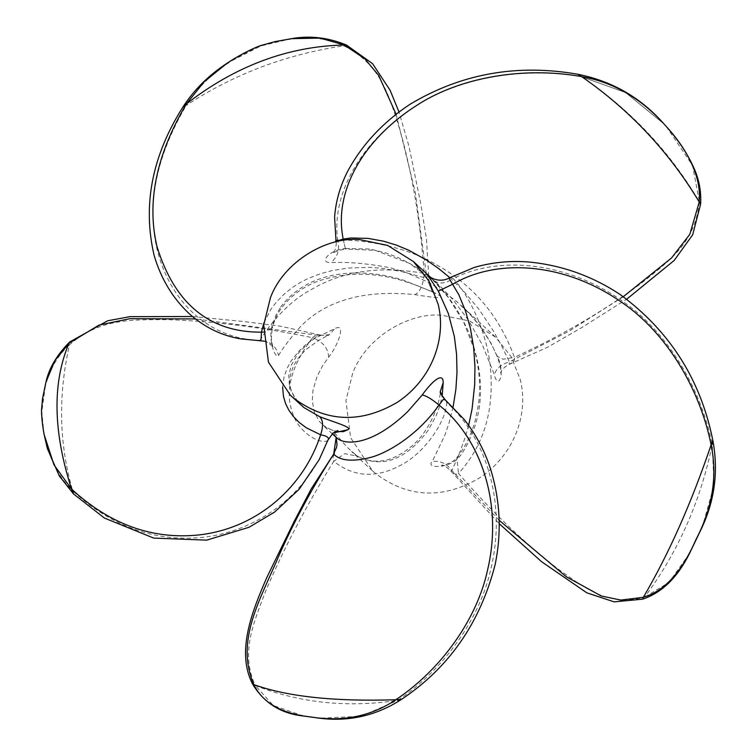 <?xml version="1.0" encoding="UTF-8"?>
<svg xmlns="http://www.w3.org/2000/svg" width="756" height="756" viewBox="0 0 756 756"><rect width="100%" height="100%" fill="white"/><g stroke="black" fill="none" stroke-linecap="round" stroke-linejoin="round"><path stroke-width="0.57" stroke-dasharray="3.78 2.83" d="M352.646 373.341L345.927 400.614L350.642 437.733L372.566 470.893L375.987 473.861C408.533 498.024 443.082 499.366 479.625 477.886C514.723 454.517 528.784 413.551 520.336 379.843L511.311 356.841L495.605 337.167L469.76 321.035L441.854 315.233C408.939 312.096 365.932 337.327 352.646 373.341M336.174 437.403L334.048 433.982L333.576 432.385L334.313 432.63L347.618 447.675L357.191 456.076C381.846 468.824 405.471 460.291 428.085 430.457L436.288 415.45L439.746 406.038L442.147 396.229M282.64 387.11L284.01 377.074L287.204 368.077L291.154 360.914L299.036 350.964L306.426 344.093L318.295 335.343L329.096 334.804L319.023 340.153L307.418 348.459C300.888 354.233 296.116 360.432 293.092 367.047C289.113 378.057 285.466 388.31 301.379 405.396L294.519 397.344L291.306 391.258L289.378 385.05L288.801 375.448L291.306 365.072L298.138 353.345L308.987 342.544L314.704 338.433L334.946 328.567C345.634 322.897 339.255 341.958 331.222 353.628L322.774 365.441L317.076 376.394L312.918 390.568L312.256 400.86L314.373 412.341L319.476 421.602L326.044 427.575L335.447 431.459M345.568 248.478L369.892 249.007L386.628 253.137L398.582 257.787L409.894 263.523L418.767 268.994L433.131 279.862L440.672 286.666L452.768 299.414L468.144 319.788L482.404 344.934L494.396 374.796C497.561 389.406 504.923 376.573 498.913 360.13L491.353 343.744L480.145 326.403L470.119 314.392L456.87 301.682L441.06 289.831L427.905 282.045L405.811 272.387L390.323 267.804C367.87 263.494 348.006 261.756 330.731 262.606C318.938 262.975 328.68 249.867 345.568 248.478L345.454 249.064L345.568 248.478M280.674 307.116C309.412 268.635 362.407 267.397 403.921 280.325L434.284 292.619C448.421 299.47 437.601 298.138 420.43 295.511L414.997 294.642C364.95 289.614 326.979 300.037 301.105 325.921C290.115 338.433 282.612 348.289 278.595 355.481C275.675 360.206 267.804 339.652 272.103 326.006L276.006 315.072L280.674 307.116M453.099 407.04L448.96 423.294L444.66 435.749L432.215 461.538C425.146 468.418 448.176 468.871 458.193 458.164L461.16 454.715C484.142 419.41 486.684 378.643 468.796 332.423C459.308 311.16 447.202 293.479 432.47 279.389L429.181 276.195M468.654 425.363L464.921 438.244L459.525 453.052L453.014 468.181L451.795 470.525L450.756 470.931L455.783 474.437L458.505 473.454L456.813 457.654L461.16 454.715M449.499 277.839L450.633 277.556L453.137 278.567C500.614 254.659 568.89 262.455 624.087 302.315C665.913 331.515 700.283 385.702 712.228 444.433C700.604 501.19 678.066 552.088 644.632 597.127C607.626 607.2 583.972 587.204 557.833 568.843C524.163 542.865 491.05 511.065 458.505 473.454C482.99 446.512 493.734 412.587 490.729 371.687C488.792 337.185 470.553 296.607 453.137 278.567C445.01 284.133 438.121 284.407 432.47 279.389L448.346 297.505L463.674 322.018L474.466 350.236C479.455 368.73 480.778 386.911 478.444 404.762L474.985 421.498C470.979 435.39 464.921 447.439 456.813 457.654C454.914 461.472 443.933 465.705 441.542 465.195C442.629 466.357 442.269 462.7 450.756 470.931L499.158 523.625M499.102 520.251L451.795 470.525C446.768 463.494 440.238 460.498 432.215 461.538M334.039 454.413L332.744 458.93L333.746 461.33L344.613 453.695L357.191 456.076M445.378 399.971L446.843 402.683C486.968 438.433 506.785 504.384 490.682 569.722C479.673 618.814 444.046 669.447 397.779 700.358C347.599 707.947 300.113 703.014 255.33 685.56C240.096 652.863 253.657 622.944 265.677 591.088C283.415 549.215 306.095 505.962 333.746 461.33C354.422 477.697 377.518 478.567 403.042 463.948C424.021 452.353 445.454 423.247 446.843 402.683L440.37 391.4M336.146 437.374L333.67 432.961M449.811 277.66L463.154 290.521L478.746 308.987L493.054 330.438L501.266 345.161L509.412 361.888C501.03 364.269 496.03 368.578 494.396 374.796M623.294 296.692L569.362 330.986L509.412 361.888L509.26 364.156L509.875 364.061L514.297 360.858L514.43 357.352L503.194 359.232L497.155 356.265L496.89 354.942M430.098 276.894L438.187 284.341L409.506 263.4L375.203 250.359L345.454 249.064L343.47 240.455L345.454 249.064C334.379 251.001 331.893 254.016 332.952 253.213L334.993 250.085C336.316 245.284 336.628 242.289 335.947 241.098L337.677 240.03C331.204 193.46 361.576 139.699 418.002 104.706C459.78 78.18 522.443 66.367 581.496 76.725C630.23 109.497 669.523 151.162 699.376 201.729C695.189 243.819 667.69 262.011 640.767 283.67C603.864 311 561.755 335.56 514.43 357.352C499.196 315.413 472.528 284.18 434.445 263.674C402.636 245.086 359.402 239.425 337.677 240.03C340.02 249.565 337.705 257.087 330.731 262.606M581.496 76.725L625.675 92.582L663.891 123.842L625.675 92.582L581.496 76.725C576.601 73.474 576.648 73.427 581.638 76.602M263.948 322.821L271.064 309.081L276.687 301.729L284.511 293.782L293.196 286.93L300.907 282.13L308.127 278.482L320.09 273.842L331.761 270.667L347.76 268.078L369.514 267.369L381.78 268.276L401.436 271.498L426.904 278.34L428.935 280.391L427.423 275.156L424.229 273.455C380.637 265.573 343.224 270.818 311.982 289.189C284.625 303.336 265.602 330.722 260.026 340.332C269.854 340.89 276.044 345.936 278.595 355.481M182.791 107.229L186.241 105.396C156.057 156.738 146.38 204.933 157.229 249.981C171.357 305.764 212.842 339.416 260.026 340.332L260.064 340.654M263.778 341.117L267.633 342.562L271.754 345.672L273.266 347.694L271.971 343.092C271.111 341.202 271.234 336.203 272.349 328.085L263.39 332.149L272.349 328.085L272.103 326.006L272.349 328.085C274.589 318.89 278.699 310.886 284.681 304.054C293.158 294.264 303.78 286.826 316.547 281.742C342.648 272.415 370.383 271.773 399.744 279.833L415.951 285.059L434.284 292.619M396.125 114.251L415.29 192.374L426.904 278.34L432.29 291.996L435.39 293.602L433.528 291.958C432.234 291.986 428 281.912 428.954 280.344L426.478 239L420.563 202.693L409.053 146.598L399.007 112.02M344.282 45.01C347.458 44.973 347.335 45.228 343.914 45.795C322.547 35.4 294.812 35.466 260.697 45.984C227.178 59.979 202.362 79.777 186.241 105.396C233.727 74.173 286.278 54.309 343.914 45.795C381.771 64.903 389.113 96.768 399.858 129.673C412.37 174.06 420.497 221.99 424.229 273.455C423.417 284.615 420.345 291.674 414.997 294.642M328.662 357.153C328.189 348.138 322.821 341.665 312.559 337.724C315.592 333.868 325.014 335.749 318.295 335.343L320.506 335.116C326.375 335.673 329.238 335.57 329.106 334.804L334.946 328.567M320.506 335.116L280.523 326.205L244.122 321.574L192.44 316.528M327.839 440.257L327.49 440.852C309.11 490.814 261.103 531.147 202.154 537.384C154.715 542.014 111.567 526.497 72.699 490.824C59.053 444.037 57.976 395.369 69.476 344.821C100.51 317.709 133.226 319.845 168.04 319.665C214.317 321.281 262.493 327.301 312.559 337.724C291.164 365.876 284.502 390.956 292.572 412.965C297.836 431.43 318.786 444.33 327.49 440.852L333.037 433.027M689.444 553.6L668.965 582.441L644.632 597.127C642.505 599.773 642.071 599.839 643.328 597.316M712.823 440.351L712.228 444.433L713.995 485.513L702.381 526.63M303.269 715.989L273.332 705.528L255.33 685.56C252.542 684.407 252.041 684.095 253.827 684.605M401.03 699.678L397.779 700.358L361.132 716.291L319.438 718.2M666.253 126.479L692.572 165.507L699.376 201.729C701.086 204.734 701.039 204.838 699.234 202.022M291.532 38.65L260.697 45.984L227.499 62.946M318.295 335.343L195.388 318.928M44.037 434.152L41.788 411.803C43.101 382.564 52.334 360.243 69.476 344.821C70.119 341.684 69.958 341.164 69.004 343.271M73.474 493.876L72.699 490.824C53.667 472.16 43.366 445.823 41.788 411.803L45.908 382.243M372.566 470.893L351.606 451.597L356.416 455.509C372.831 464.789 389.935 462.71 407.711 449.272C420.402 440.398 430.372 425.808 437.63 405.528C439.888 396.626 440.805 391.91 440.37 391.391M332.205 433.746L322.406 424.74C330.816 430.117 335.947 432.054 337.79 430.561M495.605 337.167L461.368 305.66C476.686 319.627 488.622 336.496 497.155 356.265C500.406 365.734 501.54 371.357 500.567 373.133C501.398 369.807 504.394 366.84 509.525 364.222L547.59 347.24L580.825 328.132L626.733 299.168M432.782 279.711L428.907 275.968"/><path stroke-width="1.13" d="M442.147 396.229L443.205 382.64C443.205 371.12 431.374 382.101 422.207 395.001L407.654 411.661C372.68 445.312 346.919 445.029 338.045 438.962L332.205 433.746M359.658 239.595C326.743 236.467 283.736 261.689 270.44 297.703L263.731 324.976L268.437 362.105L290.37 395.256L293.782 398.232C326.337 422.396 360.877 423.738 397.42 402.249C432.526 378.888 446.579 337.923 438.14 304.205L429.115 281.204L413.409 261.538L387.563 245.398L359.658 239.595M335.447 431.459L343.337 431.648L348.11 429.673C352.485 427.045 331.27 421.375 319.467 416.565L304.016 407.645L290.37 395.256M429.181 276.195L427.499 274.749L438.338 291.117L448.365 313.617L454.318 336.316L456.596 354.441L456.993 372.538L455.896 389.132L453.099 407.04M428.907 275.968C431.487 278.605 440.644 282.905 449.499 277.839L449.168 278.539L458.797 294.679L465.46 310.896L470.355 328.057L473.653 347.306L474.948 366.622L474.683 384.728L472.094 408.845L468.654 425.363M336.174 437.403L333.68 454.12C340.276 460.895 352.74 461.963 371.064 457.314C388.518 452.513 418.181 434.728 439 405.065L443.271 399.451L445.378 399.971C441.239 394.934 439.567 392.071 440.361 391.381L443.205 382.64M422.207 395.001C426.214 395.709 431.808 399.064 439 405.065C480.939 438.461 503.212 503.761 487.62 569.769C477.253 618.465 441.929 668.947 395.87 699.725C371.13 716.357 342.761 722.093 310.754 716.943C281.761 713.721 262.786 702.948 253.827 684.605C235.069 640.54 259.969 600.434 278.87 555.84C293.697 522.198 311.973 488.291 333.68 454.12L311.292 488.773L294.084 521.602L266.821 577.508C252.702 609.979 235.56 651.54 252.75 684.36L253.827 684.605C287.45 696.692 334.795 701.729 395.87 699.725C402.088 699.328 402.731 699.536 397.779 700.358M334.332 453.203L334.039 454.413M337.677 240.03C333.538 241.986 335.39 241.655 343.224 239.047L343.47 240.455L343.224 239.047L351.001 237.989L368.049 238.386L383.358 241.155L396.238 245.057L408.542 250.132L426.46 260.045L438.886 268.72L449.811 277.66M336.07 241.854L334.587 217.142C335.834 200.605 340.483 184.795 348.525 169.703C362.757 143.933 383.197 122.16 409.846 104.394C461.047 73.634 517.047 63.589 577.858 74.258C612.265 81.166 640.937 97.694 663.891 123.842L664.959 125.033C641.107 98.308 613.333 82.158 581.638 76.602C576.648 73.427 576.601 73.474 581.496 76.725M260.026 340.332C260.763 342.241 261.226 339.52 261.425 332.177C209.629 332.404 174.863 303.997 157.116 246.966C146.399 202.74 156.152 155.065 186.363 103.95L182.791 107.229C151.994 156.019 142.44 205.434 154.139 255.462C160.99 278.737 172.642 298.119 189.123 313.598C204.413 327.253 221.593 335.673 240.663 338.858L263.778 341.117M261.425 332.177L263.39 332.149L261.425 332.177L263.948 322.821M333.037 433.027L348.11 429.673M333.046 433.027L327.839 440.257L319.164 459.705L299.102 489.34L274.541 512.105L249.026 527.282L206.709 540.143L153.714 538.092L104.413 518.049L73.474 493.876L59.261 475.893L47.401 448.658L44.037 434.152C41.495 420.09 41.353 409.894 41.58 409.138L42.525 398.61L45.927 382.158L54.952 360.48L69.004 343.271C52.202 382.914 53.052 431.515 71.546 489.056C73.672 494.84 74.06 495.426 72.699 490.824M327.49 440.852C329.918 438.093 327.631 436.07 320.62 434.785L306.341 427.82L299.234 422.5L293.385 416.537L288.811 410.149L285.57 403.562L283.481 396.456L282.64 387.11M499.102 520.251L566.291 576.762L601.256 595.993L620.818 600.075L643.328 597.316C668.767 553.959 691.371 503.127 711.122 444.811C699.243 386.231 664.93 332.224 623.303 303.43C567.34 263.438 498.96 257.116 452.967 284.095L438.338 291.117M499.158 523.625L541.457 561.604L586.807 592.817L614.155 601.87L642.761 599.149L643.328 597.316C664.222 591.315 681.742 572.112 695.889 539.718C712.521 507.956 717.595 476.318 711.122 444.811C712.946 438.886 713.314 438.754 712.228 444.433M449.499 277.839L474.399 267.388C492.572 262.181 511.141 260.423 530.098 262.115C562.662 265.488 592.713 276.318 620.241 294.594C669.807 331.081 700.67 379.663 712.823 440.351L712.823 440.351C718.436 470.185 714.959 498.951 702.381 526.63L689.444 553.6C677.442 577.537 661.878 592.713 642.761 599.149M445.378 399.971L464.316 419.608C476.488 435.154 485.447 452.315 491.211 471.092C500.33 502.06 501.634 533.245 495.123 564.666C480.107 623.086 448.752 668.087 401.03 699.678L401.03 699.678C376.025 715.743 348.828 721.914 319.438 718.2L303.269 715.989C280.977 713.588 264.137 703.052 252.75 684.36M343.224 239.047C333.405 192.383 362.285 139.17 419.032 103.931C460.31 77.792 522.765 66.141 581.638 76.602C629.994 110.159 669.183 151.965 699.234 202.022C701.294 178.236 689.869 152.58 664.959 125.033L663.891 123.842M623.294 296.692L671.508 257.994L689.803 234.332L699.234 202.022C701.039 204.838 701.086 204.734 699.376 201.729M626.733 299.168L674.144 260.489L692.676 234.804L700.632 204.054C701.294 192.355 699.385 181.109 694.915 170.298C687.875 154.044 678.321 139.444 666.253 126.479L664.959 125.033M182.791 107.229L182.791 107.229C193.961 89.888 208.722 75.213 227.093 63.221L227.499 62.946C240.758 54.063 257.031 46.485 261.453 45.36L274.9 41.646L291.608 38.641L320.147 38.102L344.282 45.01C288.13 46.258 235.485 65.904 186.363 103.95L204.139 81.79L227.093 63.221M396.125 114.251L378.728 75.496L364.836 58.788L344.282 45.01C347.458 44.973 347.335 45.228 343.914 45.795M44.103 434.483L53.997 464.893L71.546 489.056C110.206 524.626 152.863 539.897 199.508 534.87C258.514 528.009 304.252 485.806 320.62 434.785C323.54 425.978 323.152 419.901 319.467 416.565M195.388 318.928L129.805 318.692L98.856 325.156L69.004 343.271L69.647 342.014C56.813 354.989 48.904 368.37 45.927 382.158M430.098 276.894L413.409 261.538M702.267 526.894L689.481 553.534M336.146 437.374L337.034 444.415L336.496 447.571L333.868 453.26M319.221 718.172L303.307 715.998M666.244 126.469L663.919 123.871M399.007 112.02L390.124 90.295L372.585 63.684L346.513 45.086C328.284 37.535 309.988 35.381 291.608 38.641M192.44 316.528L130.004 316.651L107.664 320.771L69.647 342.014M337.79 430.561L333.056 433.018"/></g></svg>
